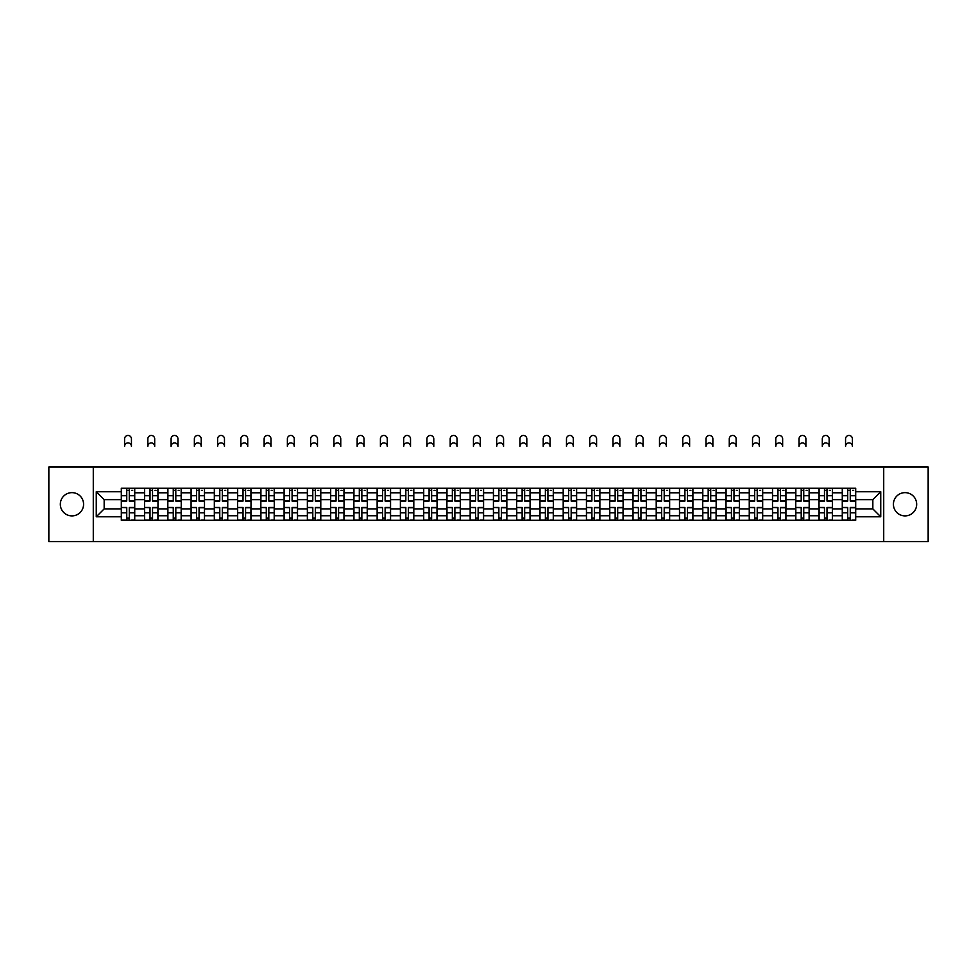 <?xml version="1.0" encoding="UTF-8"?>
<svg xmlns="http://www.w3.org/2000/svg" width="977" height="977" viewBox="0 0 977 977"><rect width="100%" height="100%" fill="white"/><g stroke="black" fill="none" stroke-linecap="round" stroke-linejoin="round"><path stroke-width="1.47" d="M905.044 492.64A11.626 11.626 0 0 0 893.418 504.266A11.626 11.626 0 0 0 905.044 515.893A11.626 11.626 0 0 0 916.67 504.266A11.626 11.626 0 0 0 905.044 492.64M71.956 492.64A11.626 11.626 0 0 0 60.33 504.266A11.626 11.626 0 0 0 71.956 515.893A11.626 11.626 0 0 0 83.582 504.266A11.626 11.626 0 0 0 71.956 492.64M883.721 541.539L928.15 541.539L928.15 466.994L48.85 466.994L48.85 541.539L883.721 541.539L883.721 466.994M144.559 520.289L144.559 492.787L134.728 492.787L134.728 520.289M134.728 492.787L134.728 488.244M144.559 492.787L144.559 488.244M157.981 488.244L157.981 520.289M167.824 520.289L167.824 488.244M181.233 488.244L181.233 520.289M191.077 520.289L191.077 488.244M204.498 488.244L204.498 520.289M214.329 520.289L214.329 488.244M227.751 488.244L227.751 520.289M237.594 520.289L237.594 488.244M251.004 488.244L251.004 520.289M260.847 520.289L260.847 488.244M274.268 488.244L274.268 520.289M284.099 520.289L284.099 488.244M297.521 488.244L297.521 520.289M307.364 520.289L307.364 488.244M320.786 488.244L320.786 520.289M330.617 520.289L330.617 488.244M344.038 488.244L344.038 520.289M353.882 520.289L353.882 488.244M367.291 488.244L367.291 520.289M377.134 520.289L377.134 488.244M390.556 488.244L390.556 520.289M400.387 520.289L400.387 488.244M413.808 488.244L413.808 520.289M423.652 520.289L423.652 488.244M437.061 488.244L437.061 520.289M446.904 520.289L446.904 488.244M460.326 488.244L460.326 520.289M470.157 520.289L470.157 488.244M483.578 488.244L483.578 520.289M493.422 520.289L493.422 488.244M506.843 488.244L506.843 520.289M516.674 520.289L516.674 488.244M530.096 488.244L530.096 520.289M539.939 520.289L539.939 488.244M553.348 488.244L553.348 520.289M563.192 520.289L563.192 488.244M576.613 488.244L576.613 520.289M586.444 520.289L586.444 488.244M599.866 488.244L599.866 520.289M609.709 520.289L609.709 488.244M623.118 488.244L623.118 520.289M632.962 520.289L632.962 488.244M646.383 488.244L646.383 520.289M656.214 520.289L656.214 488.244M669.636 488.244L669.636 520.289M679.479 520.289L679.479 488.244M692.901 488.244L692.901 520.289M702.732 520.289L702.732 488.244M716.153 488.244L716.153 520.289M725.996 520.289L725.996 488.244M739.406 488.244L739.406 520.289M749.249 520.289L749.249 488.244M762.671 488.244L762.671 520.289M772.502 520.289L772.502 488.244M785.923 488.244L785.923 520.289M795.766 520.289L795.766 488.244M809.176 488.244L809.176 520.289M819.019 520.289L819.019 488.244M832.441 488.244L832.441 520.289M842.272 520.289L842.272 488.244M842.272 508.883L832.441 508.883M819.019 508.883L809.176 508.883M795.766 508.883L785.923 508.883M772.502 508.883L762.671 508.883M749.249 508.883L739.406 508.883M725.996 508.883L716.153 508.883M702.732 508.883L692.901 508.883M679.479 508.883L669.636 508.883M656.214 508.883L646.383 508.883M632.962 508.883L623.118 508.883M609.709 508.883L599.866 508.883M586.444 508.883L576.613 508.883M563.192 508.883L553.348 508.883M539.939 508.883L530.096 508.883M516.674 508.883L506.843 508.883M493.422 508.883L483.578 508.883M470.157 508.883L460.326 508.883M446.904 508.883L437.061 508.883M423.652 508.883L413.808 508.883M400.387 508.883L390.556 508.883M377.134 508.883L367.291 508.883M353.882 508.883L344.038 508.883M330.617 508.883L320.786 508.883M307.364 508.883L297.521 508.883M284.099 508.883L274.268 508.883M260.847 508.883L251.004 508.883M237.594 508.883L227.751 508.883M214.329 508.883L204.498 508.883M191.077 508.883L181.233 508.883M167.824 508.883L157.981 508.883M144.559 508.883L134.728 508.883M842.272 499.65L832.441 499.65M819.019 499.65L809.176 499.65M795.766 499.65L785.923 499.65M772.502 499.65L762.671 499.65M749.249 499.65L739.406 499.65M725.996 499.65L716.153 499.65M702.732 499.65L692.901 499.65M679.479 499.65L669.636 499.65M656.214 499.65L646.383 499.65M632.962 499.65L623.118 499.65M609.709 499.65L599.866 499.65M586.444 499.65L576.613 499.65M563.192 499.65L553.348 499.65M539.939 499.65L530.096 499.65M516.674 499.65L506.843 499.65M493.422 499.65L483.578 499.65M470.157 499.65L460.326 499.65M446.904 499.65L437.061 499.65M423.652 499.65L413.808 499.65M400.387 499.65L390.556 499.65M377.134 499.65L367.291 499.65M353.882 499.65L344.038 499.65M330.617 499.65L320.786 499.65M307.364 499.65L297.521 499.65M284.099 499.65L274.268 499.65M260.847 499.65L251.004 499.65M237.594 499.65L227.751 499.65M214.329 499.65L204.498 499.65M191.077 499.65L181.233 499.65M167.824 499.65L157.981 499.65M144.559 499.65L134.728 499.65M104.16 508.883L121.307 508.883L121.307 499.65L104.16 499.65L104.16 508.883L96.259 516.784L96.259 491.749L121.307 491.749L121.307 499.65M855.693 499.65L855.693 508.883L872.84 508.883L872.84 499.65L855.693 499.65L855.693 488.244L121.307 488.244L121.307 491.749M855.693 491.749L880.741 491.749L880.741 516.784L855.693 516.784L855.693 508.883M121.307 508.883L121.307 520.289L855.693 520.289L855.693 516.784M121.307 516.784L96.259 516.784M93.279 541.539L93.279 466.994M129.282 518.054L126.741 518.054M126.741 490.478L129.282 490.478M152.534 518.054L150.006 518.054M150.006 490.478L152.534 490.478M175.799 518.054L173.259 518.054M173.259 490.478L175.799 490.478M199.052 518.054L196.524 518.054M196.524 490.478L199.052 490.478M222.304 518.054L219.776 518.054M219.776 490.478L222.304 490.478M245.569 518.054L243.029 518.054M243.029 490.478L245.569 490.478M268.822 518.054L266.294 518.054M266.294 490.478L268.822 490.478M292.086 518.054L289.546 518.054M289.546 490.478L292.086 490.478M315.339 518.054L312.799 518.054M312.799 490.478L315.339 490.478M338.592 518.054L336.064 518.054M336.064 490.478L338.592 490.478M361.856 518.054L359.316 518.054M359.316 490.478L361.856 490.478M385.109 518.054L382.581 518.054M382.581 490.478L385.109 490.478M408.362 518.054L405.834 518.054M405.834 490.478L408.362 490.478M431.626 518.054L429.086 518.054M429.086 490.478L431.626 490.478M454.879 518.054L452.351 518.054M452.351 490.478L454.879 490.478M478.144 518.054L475.604 518.054M475.604 490.478L478.144 490.478M501.396 518.054L498.856 518.054M498.856 490.478L501.396 490.478M524.649 518.054L522.121 518.054M522.121 490.478L524.649 490.478M547.914 518.054L545.374 518.054M545.374 490.478L547.914 490.478M571.166 518.054L568.638 518.054M568.638 490.478L571.166 490.478M594.419 518.054L591.891 518.054M591.891 490.478L594.419 490.478M617.684 518.054L615.144 518.054M615.144 490.478L617.684 490.478M640.936 518.054L638.408 518.054M638.408 490.478L640.936 490.478M664.201 518.054L661.661 518.054M661.661 490.478L664.201 490.478M687.454 518.054L684.914 518.054M684.914 490.478L687.454 490.478M710.706 518.054L708.178 518.054M708.178 490.478L710.706 490.478M733.971 518.054L731.431 518.054M731.431 490.478L733.971 490.478M757.224 518.054L754.696 518.054M754.696 490.478L757.224 490.478M780.476 518.054L777.948 518.054M777.948 490.478L780.476 490.478M803.741 518.054L801.201 518.054M801.201 490.478L803.741 490.478M826.994 518.054L824.466 518.054M824.466 490.478L826.994 490.478M850.259 518.054L847.718 518.054M847.718 490.478L850.259 490.478M96.259 491.749L104.16 499.65M872.84 508.883L880.741 516.784M872.84 499.65L880.741 491.749M131.443 446.342A3.432 3.432 0 0 0 128.011 442.923A3.432 3.432 0 0 0 124.58 446.342L124.58 438.893A3.432 3.432 0 0 1 128.011 435.461A3.432 3.432 0 0 1 131.443 438.893L131.443 446.342M129.282 500.749L134.643 501.054L129.282 501.054L129.282 488.39L134.643 488.39L131.663 488.39M134.643 500.749L134.643 488.39M126.741 490.332L129.282 490.332M131.663 490.332L132.713 490.332M124.36 488.39L121.38 488.39L121.38 501.054L126.741 501.054L126.741 488.39L131.443 488.244M121.38 488.39L124.58 488.244M126.741 507.784L121.38 507.466L126.741 507.466L126.741 520.143L121.38 520.143L124.36 520.143M121.38 507.784L121.38 520.143M129.282 518.201L126.741 518.201M131.663 520.143L134.643 520.143L134.643 507.466L129.282 507.466L129.282 520.143L124.58 520.143M134.643 520.143L131.443 520.143M154.696 446.342A3.432 3.432 0 0 0 151.276 442.923A3.432 3.432 0 0 0 147.845 446.342L147.845 438.893A3.432 3.432 0 0 1 151.276 435.461A3.432 3.432 0 0 1 154.696 438.893L154.696 446.342M152.534 500.749L157.908 501.054L152.534 501.054L152.534 488.39L157.908 488.39L154.928 488.39M157.908 500.749L157.908 488.39M150.006 490.332L152.534 490.332M154.928 490.332L155.966 490.332M147.612 488.39L144.633 488.39L144.633 501.054L150.006 501.054L150.006 488.39L154.696 488.244M144.633 488.39L147.845 488.244M177.961 446.342A3.432 3.432 0 0 0 174.529 442.923A3.432 3.432 0 0 0 171.097 446.342L171.097 438.893A3.432 3.432 0 0 1 174.529 435.461A3.432 3.432 0 0 1 177.961 438.893L177.961 446.342M175.799 500.749L181.16 501.054L175.799 501.054L175.799 488.39L181.16 488.39L178.18 488.39M181.16 500.749L181.16 488.39M173.259 490.332L175.799 490.332M178.18 490.332L179.218 490.332M170.877 488.39L167.897 488.39L167.897 501.054L173.259 501.054L173.259 488.39L177.961 488.244M167.897 488.39L171.097 488.244M150.006 507.784L144.633 507.466L150.006 507.466L150.006 520.143L144.633 520.143L147.612 520.143M144.633 507.784L144.633 520.143M152.534 518.201L150.006 518.201M154.928 520.143L157.908 520.143L157.908 507.466L152.534 507.466L152.534 520.143L147.845 520.143M157.908 520.143L154.696 520.143M173.259 507.784L167.897 507.466L173.259 507.466L173.259 520.143L167.897 520.143L170.877 520.143M167.897 507.784L167.897 520.143M175.799 518.201L173.259 518.201M178.18 520.143L181.16 520.143L181.16 507.466L175.799 507.466L175.799 520.143L171.097 520.143M181.16 520.143L177.961 520.143M201.213 446.342A3.432 3.432 0 0 0 197.781 442.923A3.432 3.432 0 0 0 194.362 446.342L194.362 438.893A3.432 3.432 0 0 1 197.781 435.461A3.432 3.432 0 0 1 201.213 438.893L201.213 446.342M199.052 500.749L204.425 501.054L199.052 501.054L199.052 488.39L204.425 488.39L201.433 488.39M204.425 500.749L204.425 488.39M196.524 490.332L199.052 490.332M201.433 490.332L202.483 490.332M194.13 488.39L191.15 488.39L191.15 501.054L196.524 501.054L196.524 488.39L201.213 488.244M191.15 488.39L194.362 488.244M224.466 446.342A3.432 3.432 0 0 0 221.046 442.923A3.432 3.432 0 0 0 217.615 446.342L217.615 438.893A3.432 3.432 0 0 1 221.046 435.461A3.432 3.432 0 0 1 224.466 438.893L224.466 446.342M222.304 500.749L227.678 501.054L222.304 501.054L222.304 488.39L227.678 488.39L224.698 488.39M227.678 500.749L227.678 488.39M219.776 490.332L222.304 490.332M224.698 490.332L225.736 490.332M217.395 488.39L214.403 488.39L214.403 501.054L219.776 501.054L219.776 488.39L224.466 488.244M214.403 488.39L217.615 488.244M247.731 446.342A3.432 3.432 0 0 0 244.299 442.923A3.432 3.432 0 0 0 240.867 446.342L240.867 438.893A3.432 3.432 0 0 1 244.299 435.461A3.432 3.432 0 0 1 247.731 438.893L247.731 446.342M245.569 500.749L250.93 501.054L245.569 501.054L245.569 488.39L250.93 488.39L247.95 488.39M250.93 500.749L250.93 488.39M243.029 490.332L245.569 490.332M247.95 490.332L249.001 490.332M240.647 488.39L237.667 488.39L237.667 501.054L243.029 501.054L243.029 488.39L247.731 488.244M237.667 488.39L240.867 488.244M196.524 507.784L191.15 507.466L196.524 507.466L196.524 520.143L191.15 520.143L194.13 520.143M191.15 507.784L191.15 520.143M199.052 518.201L196.524 518.201M201.433 520.143L204.425 520.143L204.425 507.466L199.052 507.466L199.052 520.143L194.362 520.143M204.425 520.143L201.213 520.143M219.776 507.784L214.403 507.466L219.776 507.466L219.776 520.143L214.403 520.143L217.395 520.143M214.403 507.784L214.403 520.143M222.304 518.201L219.776 518.201M224.698 520.143L227.678 520.143L227.678 507.466L222.304 507.466L222.304 520.143L217.615 520.143M227.678 520.143L224.466 520.143M243.029 507.784L237.667 507.466L243.029 507.466L243.029 520.143L237.667 520.143L240.647 520.143M237.667 507.784L237.667 520.143M245.569 518.201L243.029 518.201M247.95 520.143L250.93 520.143L250.93 507.466L245.569 507.466L245.569 520.143L240.867 520.143M250.93 520.143L247.731 520.143M270.983 446.342A3.432 3.432 0 0 0 267.551 442.923A3.432 3.432 0 0 0 264.132 446.342L264.132 438.893A3.432 3.432 0 0 1 267.551 435.461A3.432 3.432 0 0 1 270.983 438.893L270.983 446.342M268.822 500.749L274.195 501.054L268.822 501.054L268.822 488.39L274.195 488.39L271.215 488.39M274.195 500.749L274.195 488.39M266.294 490.332L268.822 490.332M271.215 490.332L272.253 490.332M263.9 488.39L260.92 488.39L260.92 501.054L266.294 501.054L266.294 488.39L270.983 488.244M260.92 488.39L264.132 488.244M266.294 507.784L260.92 507.466L266.294 507.466L266.294 520.143L260.92 520.143L263.9 520.143M260.92 507.784L260.92 520.143M268.822 518.201L266.294 518.201M271.215 520.143L274.195 520.143L274.195 507.466L268.822 507.466L268.822 520.143L264.132 520.143M274.195 520.143L270.983 520.143M294.248 446.342A3.432 3.432 0 0 0 290.816 442.923A3.432 3.432 0 0 0 287.385 446.342L287.385 438.893A3.432 3.432 0 0 1 290.816 435.461A3.432 3.432 0 0 1 294.248 438.893L294.248 446.342M292.086 500.749L297.448 501.054L292.086 501.054L292.086 488.39L297.448 488.39L294.468 488.39M297.448 500.749L297.448 488.39M289.546 490.332L292.086 490.332M294.468 490.332L295.506 490.332M287.165 488.39L284.185 488.39L284.185 501.054L289.546 501.054L289.546 488.39L294.248 488.244M284.185 488.39L287.385 488.244M289.546 507.784L284.185 507.466L289.546 507.466L289.546 520.143L284.185 520.143L287.165 520.143M284.185 507.784L284.185 520.143M292.086 518.201L289.546 518.201M294.468 520.143L297.448 520.143L297.448 507.466L292.086 507.466L292.086 520.143L287.385 520.143M297.448 520.143L294.248 520.143M317.501 446.342A3.432 3.432 0 0 0 314.069 442.923A3.432 3.432 0 0 0 310.637 446.342L310.637 438.893A3.432 3.432 0 0 1 314.069 435.461A3.432 3.432 0 0 1 317.501 438.893L317.501 446.342M315.339 500.749L320.7 501.054L315.339 501.054L315.339 488.39L320.7 488.39L317.72 488.39M320.7 500.749L320.7 488.39M312.799 490.332L315.339 490.332M317.72 490.332L318.771 490.332M310.417 488.39L307.437 488.39L307.437 501.054L312.799 501.054L312.799 488.39L317.501 488.244M307.437 488.39L310.637 488.244M312.799 507.784L307.437 507.466L312.799 507.466L312.799 520.143L307.437 520.143L310.417 520.143M307.437 507.784L307.437 520.143M315.339 518.201L312.799 518.201M317.72 520.143L320.7 520.143L320.7 507.466L315.339 507.466L315.339 520.143L310.637 520.143M320.7 520.143L317.501 520.143M340.753 446.342A3.432 3.432 0 0 0 337.334 442.923A3.432 3.432 0 0 0 333.902 446.342L333.902 438.893A3.432 3.432 0 0 1 337.334 435.461A3.432 3.432 0 0 1 340.753 438.893L340.753 446.342M338.592 500.749L343.965 501.054L338.592 501.054L338.592 488.39L343.965 488.39L340.985 488.39M343.965 500.749L343.965 488.39M336.064 490.332L338.592 490.332M340.985 490.332L342.023 490.332M333.67 488.39L330.69 488.39L330.69 501.054L336.064 501.054L336.064 488.39L340.753 488.244M330.69 488.39L333.902 488.244M336.064 507.784L330.69 507.466L336.064 507.466L336.064 520.143L330.69 520.143L333.67 520.143M330.69 507.784L330.69 520.143M338.592 518.201L336.064 518.201M340.985 520.143L343.965 520.143L343.965 507.466L338.592 507.466L338.592 520.143L333.902 520.143M343.965 520.143L340.753 520.143M364.018 446.342A3.432 3.432 0 0 0 360.586 442.923A3.432 3.432 0 0 0 357.155 446.342L357.155 438.893A3.432 3.432 0 0 1 360.586 435.461A3.432 3.432 0 0 1 364.018 438.893L364.018 446.342M361.856 500.749L367.218 501.054L361.856 501.054L361.856 488.39L367.218 488.39L364.238 488.39M367.218 500.749L367.218 488.39M359.316 490.332L361.856 490.332M364.238 490.332L365.276 490.332M356.935 488.39L353.955 488.39L353.955 501.054L359.316 501.054L359.316 488.39L364.018 488.244M353.955 488.39L357.155 488.244M359.316 507.784L353.955 507.466L359.316 507.466L359.316 520.143L353.955 520.143L356.935 520.143M353.955 507.784L353.955 520.143M361.856 518.201L359.316 518.201M364.238 520.143L367.218 520.143L367.218 507.466L361.856 507.466L361.856 520.143L357.155 520.143M367.218 520.143L364.018 520.143M387.271 446.342A3.432 3.432 0 0 0 383.839 442.923A3.432 3.432 0 0 0 380.419 446.342L380.419 438.893A3.432 3.432 0 0 1 383.839 435.461A3.432 3.432 0 0 1 387.271 438.893L387.271 446.342M385.109 500.749L390.482 501.054L385.109 501.054L385.109 488.39L390.482 488.39L387.49 488.39M390.482 500.749L390.482 488.39M382.581 490.332L385.109 490.332M387.49 490.332L388.541 490.332M380.187 488.39L377.207 488.39L377.207 501.054L382.581 501.054L382.581 488.39L387.271 488.244M377.207 488.39L380.419 488.244M382.581 507.784L377.207 507.466L382.581 507.466L382.581 520.143L377.207 520.143L380.187 520.143M377.207 507.784L377.207 520.143M385.109 518.201L382.581 518.201M387.49 520.143L390.482 520.143L390.482 507.466L385.109 507.466L385.109 520.143L380.419 520.143M390.482 520.143L387.271 520.143M410.523 446.342A3.432 3.432 0 0 0 407.104 442.923A3.432 3.432 0 0 0 403.672 446.342L403.672 438.893A3.432 3.432 0 0 1 407.104 435.461A3.432 3.432 0 0 1 410.523 438.893L410.523 446.342M408.362 500.749L413.735 501.054L408.362 501.054L408.362 488.39L413.735 488.39L410.755 488.39M413.735 500.749L413.735 488.39M405.834 490.332L408.362 490.332M410.755 490.332L411.793 490.332M403.452 488.39L400.46 488.39L400.46 501.054L405.834 501.054L405.834 488.39L410.523 488.244M400.46 488.39L403.672 488.244M405.834 507.784L400.46 507.466L405.834 507.466L405.834 520.143L400.46 520.143L403.452 520.143M400.46 507.784L400.46 520.143M408.362 518.201L405.834 518.201M410.755 520.143L413.735 520.143L413.735 507.466L408.362 507.466L408.362 520.143L403.672 520.143M413.735 520.143L410.523 520.143M433.788 446.342A3.432 3.432 0 0 0 430.356 442.923A3.432 3.432 0 0 0 426.925 446.342L426.925 438.893A3.432 3.432 0 0 1 430.356 435.461A3.432 3.432 0 0 1 433.788 438.893L433.788 446.342M431.626 500.749L436.988 501.054L431.626 501.054L431.626 488.39L436.988 488.39L434.008 488.39M436.988 500.749L436.988 488.39M429.086 490.332L431.626 490.332M434.008 490.332L435.058 490.332M426.705 488.39L423.725 488.39L423.725 501.054L429.086 501.054L429.086 488.39L433.788 488.244M423.725 488.39L426.925 488.244M429.086 507.784L423.725 507.466L429.086 507.466L429.086 520.143L423.725 520.143L426.705 520.143M423.725 507.784L423.725 520.143M431.626 518.201L429.086 518.201M434.008 520.143L436.988 520.143L436.988 507.466L431.626 507.466L431.626 520.143L426.925 520.143M436.988 520.143L433.788 520.143M457.041 446.342A3.432 3.432 0 0 0 453.609 442.923A3.432 3.432 0 0 0 450.189 446.342L450.189 438.893A3.432 3.432 0 0 1 453.609 435.461A3.432 3.432 0 0 1 457.041 438.893L457.041 446.342M454.879 500.749L460.252 501.054L454.879 501.054L454.879 488.39L460.252 488.39L457.273 488.39M460.252 500.749L460.252 488.39M452.351 490.332L454.879 490.332M457.273 490.332L458.311 490.332M449.957 488.39L446.977 488.39L446.977 501.054L452.351 501.054L452.351 488.39L457.041 488.244M446.977 488.39L450.189 488.244M452.351 507.784L446.977 507.466L452.351 507.466L452.351 520.143L446.977 520.143L449.957 520.143M446.977 507.784L446.977 520.143M454.879 518.201L452.351 518.201M457.273 520.143L460.252 520.143L460.252 507.466L454.879 507.466L454.879 520.143L450.189 520.143M460.252 520.143L457.041 520.143M480.305 446.342A3.432 3.432 0 0 0 476.874 442.923A3.432 3.432 0 0 0 473.442 446.342L473.442 438.893A3.432 3.432 0 0 1 476.874 435.461A3.432 3.432 0 0 1 480.305 438.893L480.305 446.342M478.144 500.749L483.505 501.054L478.144 501.054L478.144 488.39L483.505 488.39L480.525 488.39M483.505 500.749L483.505 488.39M475.604 490.332L478.144 490.332M480.525 490.332L481.563 490.332M473.222 488.39L470.242 488.39L470.242 501.054L475.604 501.054L475.604 488.39L480.305 488.244M470.242 488.39L473.442 488.244M475.604 507.784L470.242 507.466L475.604 507.466L475.604 520.143L470.242 520.143L473.222 520.143M470.242 507.784L470.242 520.143M478.144 518.201L475.604 518.201M480.525 520.143L483.505 520.143L483.505 507.466L478.144 507.466L478.144 520.143L473.442 520.143M483.505 520.143L480.305 520.143M503.558 446.342A3.432 3.432 0 0 0 500.126 442.923A3.432 3.432 0 0 0 496.695 446.342L496.695 438.893A3.432 3.432 0 0 1 500.126 435.461A3.432 3.432 0 0 1 503.558 438.893L503.558 446.342M501.396 500.749L506.758 501.054L501.396 501.054L501.396 488.39L506.758 488.39L503.778 488.39M506.758 500.749L506.758 488.39M498.856 490.332L501.396 490.332M503.778 490.332L504.828 490.332M496.475 488.39L493.495 488.39L493.495 501.054L498.856 501.054L498.856 488.39L503.558 488.244M493.495 488.39L496.695 488.244M498.856 507.784L493.495 507.466L498.856 507.466L498.856 520.143L493.495 520.143L496.475 520.143M493.495 507.784L493.495 520.143M501.396 518.201L498.856 518.201M503.778 520.143L506.758 520.143L506.758 507.466L501.396 507.466L501.396 520.143L496.695 520.143M506.758 520.143L503.558 520.143M526.811 446.342A3.432 3.432 0 0 0 523.391 442.923A3.432 3.432 0 0 0 519.959 446.342L519.959 438.893A3.432 3.432 0 0 1 523.391 435.461A3.432 3.432 0 0 1 526.811 438.893L526.811 446.342M524.649 500.749L530.022 501.054L524.649 501.054L524.649 488.39L530.022 488.39L527.043 488.39M530.022 500.749L530.022 488.39M522.121 490.332L524.649 490.332M527.043 490.332L528.081 490.332M519.727 488.39L516.748 488.39L516.748 501.054L522.121 501.054L522.121 488.39L526.811 488.244M516.748 488.39L519.959 488.244M522.121 507.784L516.748 507.466L522.121 507.466L522.121 520.143L516.748 520.143L519.727 520.143M516.748 507.784L516.748 520.143M524.649 518.201L522.121 518.201M527.043 520.143L530.022 520.143L530.022 507.466L524.649 507.466L524.649 520.143L519.959 520.143M530.022 520.143L526.811 520.143M550.075 446.342A3.432 3.432 0 0 0 546.644 442.923A3.432 3.432 0 0 0 543.212 446.342L543.212 438.893A3.432 3.432 0 0 1 546.644 435.461A3.432 3.432 0 0 1 550.075 438.893L550.075 446.342M547.914 500.749L553.275 501.054L547.914 501.054L547.914 488.39L553.275 488.39L550.295 488.39M553.275 500.749L553.275 488.39M545.374 490.332L547.914 490.332M550.295 490.332L551.333 490.332M542.992 488.39L540.012 488.39L540.012 501.054L545.374 501.054L545.374 488.39L550.075 488.244M540.012 488.39L543.212 488.244M545.374 507.784L540.012 507.466L545.374 507.466L545.374 520.143L540.012 520.143L542.992 520.143M540.012 507.784L540.012 520.143M547.914 518.201L545.374 518.201M550.295 520.143L553.275 520.143L553.275 507.466L547.914 507.466L547.914 520.143L543.212 520.143M553.275 520.143L550.075 520.143M573.328 446.342A3.432 3.432 0 0 0 569.896 442.923A3.432 3.432 0 0 0 566.477 446.342L566.477 438.893A3.432 3.432 0 0 1 569.896 435.461A3.432 3.432 0 0 1 573.328 438.893L573.328 446.342M571.166 500.749L576.54 501.054L571.166 501.054L571.166 488.39L576.54 488.39L573.548 488.39M576.54 500.749L576.54 488.39M568.638 490.332L571.166 490.332M573.548 490.332L574.598 490.332M566.245 488.39L563.265 488.39L563.265 501.054L568.638 501.054L568.638 488.39L573.328 488.244M563.265 488.39L566.477 488.244M568.638 507.784L563.265 507.466L568.638 507.466L568.638 520.143L563.265 520.143L566.245 520.143M563.265 507.784L563.265 520.143M571.166 518.201L568.638 518.201M573.548 520.143L576.54 520.143L576.54 507.466L571.166 507.466L571.166 520.143L566.477 520.143M576.54 520.143L573.328 520.143M596.581 446.342A3.432 3.432 0 0 0 593.161 442.923A3.432 3.432 0 0 0 589.729 446.342L589.729 438.893A3.432 3.432 0 0 1 593.161 435.461A3.432 3.432 0 0 1 596.581 438.893L596.581 446.342M594.419 500.749L599.793 501.054L594.419 501.054L594.419 488.39L599.793 488.39L596.813 488.39M599.793 500.749L599.793 488.39M591.891 490.332L594.419 490.332M596.813 490.332L597.851 490.332M589.51 488.39L586.518 488.39L586.518 501.054L591.891 501.054L591.891 488.39L596.581 488.244M586.518 488.39L589.729 488.244M591.891 507.784L586.518 507.466L591.891 507.466L591.891 520.143L586.518 520.143L589.51 520.143M586.518 507.784L586.518 520.143M594.419 518.201L591.891 518.201M596.813 520.143L599.793 520.143L599.793 507.466L594.419 507.466L594.419 520.143L589.729 520.143M599.793 520.143L596.581 520.143M619.845 446.342A3.432 3.432 0 0 0 616.414 442.923A3.432 3.432 0 0 0 612.982 446.342L612.982 438.893A3.432 3.432 0 0 1 616.414 435.461A3.432 3.432 0 0 1 619.845 438.893L619.845 446.342M617.684 500.749L623.045 501.054L617.684 501.054L617.684 488.39L623.045 488.39L620.065 488.39M623.045 500.749L623.045 488.39M615.144 490.332L617.684 490.332M620.065 490.332L621.116 490.332M612.762 488.39L609.782 488.39L609.782 501.054L615.144 501.054L615.144 488.39L619.845 488.244M609.782 488.39L612.982 488.244M615.144 507.784L609.782 507.466L615.144 507.466L615.144 520.143L609.782 520.143L612.762 520.143M609.782 507.784L609.782 520.143M617.684 518.201L615.144 518.201M620.065 520.143L623.045 520.143L623.045 507.466L617.684 507.466L617.684 520.143L612.982 520.143M623.045 520.143L619.845 520.143M643.098 446.342A3.432 3.432 0 0 0 639.666 442.923A3.432 3.432 0 0 0 636.247 446.342L636.247 438.893A3.432 3.432 0 0 1 639.666 435.461A3.432 3.432 0 0 1 643.098 438.893L643.098 446.342M640.936 500.749L646.31 501.054L640.936 501.054L640.936 488.39L646.31 488.39L643.33 488.39M646.31 500.749L646.31 488.39M638.408 490.332L640.936 490.332M643.33 490.332L644.368 490.332M636.015 488.39L633.035 488.39L633.035 501.054L638.408 501.054L638.408 488.39L643.098 488.244M633.035 488.39L636.247 488.244M638.408 507.784L633.035 507.466L638.408 507.466L638.408 520.143L633.035 520.143L636.015 520.143M633.035 507.784L633.035 520.143M640.936 518.201L638.408 518.201M643.33 520.143L646.31 520.143L646.31 507.466L640.936 507.466L640.936 520.143L636.247 520.143M646.31 520.143L643.098 520.143M666.363 446.342A3.432 3.432 0 0 0 662.931 442.923A3.432 3.432 0 0 0 659.499 446.342L659.499 438.893A3.432 3.432 0 0 1 662.931 435.461A3.432 3.432 0 0 1 666.363 438.893L666.363 446.342M664.201 500.749L669.563 501.054L664.201 501.054L664.201 488.39L669.563 488.39L666.583 488.39M669.563 500.749L669.563 488.39M661.661 490.332L664.201 490.332M666.583 490.332L667.621 490.332M659.28 488.39L656.3 488.39L656.3 501.054L661.661 501.054L661.661 488.39L666.363 488.244M656.3 488.39L659.499 488.244M661.661 507.784L656.3 507.466L661.661 507.466L661.661 520.143L656.3 520.143L659.28 520.143M656.3 507.784L656.3 520.143M664.201 518.201L661.661 518.201M666.583 520.143L669.563 520.143L669.563 507.466L664.201 507.466L664.201 520.143L659.499 520.143M669.563 520.143L666.363 520.143M689.615 446.342A3.432 3.432 0 0 0 686.184 442.923A3.432 3.432 0 0 0 682.752 446.342L682.752 438.893A3.432 3.432 0 0 1 686.184 435.461A3.432 3.432 0 0 1 689.615 438.893L689.615 446.342M687.454 500.749L692.815 501.054L687.454 501.054L687.454 488.39L692.815 488.39L689.835 488.39M692.815 500.749L692.815 488.39M684.914 490.332L687.454 490.332M689.835 490.332L690.886 490.332M682.532 488.39L679.552 488.39L679.552 501.054L684.914 501.054L684.914 488.39L689.615 488.244M679.552 488.39L682.752 488.244M684.914 507.784L679.552 507.466L684.914 507.466L684.914 520.143L679.552 520.143L682.532 520.143M679.552 507.784L679.552 520.143M687.454 518.201L684.914 518.201M689.835 520.143L692.815 520.143L692.815 507.466L687.454 507.466L687.454 520.143L682.752 520.143M692.815 520.143L689.615 520.143M712.868 446.342A3.432 3.432 0 0 0 709.449 442.923A3.432 3.432 0 0 0 706.017 446.342L706.017 438.893A3.432 3.432 0 0 1 709.449 435.461A3.432 3.432 0 0 1 712.868 438.893L712.868 446.342M710.706 500.749L716.08 501.054L710.706 501.054L710.706 488.39L716.08 488.39L713.1 488.39M716.08 500.749L716.08 488.39M708.178 490.332L710.706 490.332M713.1 490.332L714.138 490.332M705.785 488.39L702.805 488.39L702.805 501.054L708.178 501.054L708.178 488.39L712.868 488.244M702.805 488.39L706.017 488.244M708.178 507.784L702.805 507.466L708.178 507.466L708.178 520.143L702.805 520.143L705.785 520.143M702.805 507.784L702.805 520.143M710.706 518.201L708.178 518.201M713.1 520.143L716.08 520.143L716.08 507.466L710.706 507.466L710.706 520.143L706.017 520.143M716.08 520.143L712.868 520.143M736.133 446.342A3.432 3.432 0 0 0 732.701 442.923A3.432 3.432 0 0 0 729.269 446.342L729.269 438.893A3.432 3.432 0 0 1 732.701 435.461A3.432 3.432 0 0 1 736.133 438.893L736.133 446.342M733.971 500.749L739.333 501.054L733.971 501.054L733.971 488.39L739.333 488.39L736.353 488.39M739.333 500.749L739.333 488.39M731.431 490.332L733.971 490.332M736.353 490.332L737.391 490.332M729.05 488.39L726.07 488.39L726.07 501.054L731.431 501.054L731.431 488.39L736.133 488.244M726.07 488.39L729.269 488.244M731.431 507.784L726.07 507.466L731.431 507.466L731.431 520.143L726.07 520.143L729.05 520.143M726.07 507.784L726.07 520.143M733.971 518.201L731.431 518.201M736.353 520.143L739.333 520.143L739.333 507.466L733.971 507.466L733.971 520.143L729.269 520.143M739.333 520.143L736.133 520.143M759.385 446.342A3.432 3.432 0 0 0 755.954 442.923A3.432 3.432 0 0 0 752.534 446.342L752.534 438.893A3.432 3.432 0 0 1 755.954 435.461A3.432 3.432 0 0 1 759.385 438.893L759.385 446.342M757.224 500.749L762.597 501.054L757.224 501.054L757.224 488.39L762.597 488.39L759.605 488.39M762.597 500.749L762.597 488.39M754.696 490.332L757.224 490.332M759.605 490.332L760.656 490.332M752.302 488.39L749.322 488.39L749.322 501.054L754.696 501.054L754.696 488.39L759.385 488.244M749.322 488.39L752.534 488.244M754.696 507.784L749.322 507.466L754.696 507.466L754.696 520.143L749.322 520.143L752.302 520.143M749.322 507.784L749.322 520.143M757.224 518.201L754.696 518.201M759.605 520.143L762.597 520.143L762.597 507.466L757.224 507.466L757.224 520.143L752.534 520.143M762.597 520.143L759.385 520.143M782.638 446.342A3.432 3.432 0 0 0 779.219 442.923A3.432 3.432 0 0 0 775.787 446.342L775.787 438.893A3.432 3.432 0 0 1 779.219 435.461A3.432 3.432 0 0 1 782.638 438.893L782.638 446.342M780.476 500.749L785.85 501.054L780.476 501.054L780.476 488.39L785.85 488.39L782.87 488.39M785.85 500.749L785.85 488.39M777.948 490.332L780.476 490.332M782.87 490.332L783.908 490.332M775.567 488.39L772.575 488.39L772.575 501.054L777.948 501.054L777.948 488.39L782.638 488.244M772.575 488.39L775.787 488.244M777.948 507.784L772.575 507.466L777.948 507.466L777.948 520.143L772.575 520.143L775.567 520.143M772.575 507.784L772.575 520.143M780.476 518.201L777.948 518.201M782.87 520.143L785.85 520.143L785.85 507.466L780.476 507.466L780.476 520.143L775.787 520.143M785.85 520.143L782.638 520.143M805.903 446.342A3.432 3.432 0 0 0 802.471 442.923A3.432 3.432 0 0 0 799.039 446.342L799.039 438.893A3.432 3.432 0 0 1 802.471 435.461A3.432 3.432 0 0 1 805.903 438.893L805.903 446.342M803.741 500.749L809.103 501.054L803.741 501.054L803.741 488.39L809.103 488.39L806.123 488.39M809.103 500.749L809.103 488.39M801.201 490.332L803.741 490.332M806.123 490.332L807.173 490.332M798.82 488.39L795.84 488.39L795.84 501.054L801.201 501.054L801.201 488.39L805.903 488.244M795.84 488.39L799.039 488.244M801.201 507.784L795.84 507.466L801.201 507.466L801.201 520.143L795.84 520.143L798.82 520.143M795.84 507.784L795.84 520.143M803.741 518.201L801.201 518.201M806.123 520.143L809.103 520.143L809.103 507.466L803.741 507.466L803.741 520.143L799.039 520.143M809.103 520.143L805.903 520.143M829.155 446.342A3.432 3.432 0 0 0 825.724 442.923A3.432 3.432 0 0 0 822.304 446.342L822.304 438.893A3.432 3.432 0 0 1 825.724 435.461A3.432 3.432 0 0 1 829.155 438.893L829.155 446.342M826.994 500.749L832.367 501.054L826.994 501.054L826.994 488.39L832.367 488.39L829.388 488.39M832.367 500.749L832.367 488.39M824.466 490.332L826.994 490.332M829.388 490.332L830.426 490.332M822.072 488.39L819.092 488.39L819.092 501.054L824.466 501.054L824.466 488.39L829.155 488.244M819.092 488.39L822.304 488.244M824.466 507.784L819.092 507.466L824.466 507.466L824.466 520.143L819.092 520.143L822.072 520.143M819.092 507.784L819.092 520.143M826.994 518.201L824.466 518.201M829.388 520.143L832.367 520.143L832.367 507.466L826.994 507.466L826.994 520.143L822.304 520.143M832.367 520.143L829.155 520.143M852.42 446.342A3.432 3.432 0 0 0 848.989 442.923A3.432 3.432 0 0 0 845.557 446.342L845.557 438.893A3.432 3.432 0 0 1 848.989 435.461A3.432 3.432 0 0 1 852.42 438.893L852.42 446.342M850.259 500.749L855.62 501.054L850.259 501.054L850.259 488.39L855.62 488.39L852.64 488.39M855.62 500.749L855.62 488.39M847.718 490.332L850.259 490.332M852.64 490.332L853.678 490.332M845.337 488.39L842.357 488.39L842.357 501.054L847.718 501.054L847.718 488.39L852.42 488.244M842.357 488.39L845.557 488.244M847.718 507.784L842.357 507.466L847.718 507.466L847.718 520.143L842.357 520.143L845.337 520.143M842.357 507.784L842.357 520.143M850.259 518.201L847.718 518.201M852.64 520.143L855.62 520.143L855.62 507.466L850.259 507.466L850.259 520.143L845.557 520.143M855.62 520.143L852.42 520.143M819.019 492.787L809.176 492.787M795.766 492.787L785.923 492.787M772.502 492.787L762.671 492.787M749.249 492.787L739.406 492.787M725.996 492.787L716.153 492.787M702.732 492.787L692.901 492.787M679.479 492.787L669.636 492.787M656.214 492.787L646.383 492.787M632.962 492.787L623.118 492.787M609.709 492.787L599.866 492.787M586.444 492.787L576.613 492.787M563.192 492.787L553.348 492.787M539.939 492.787L530.096 492.787M516.674 492.787L506.843 492.787M493.422 492.787L483.578 492.787M470.157 492.787L460.326 492.787M446.904 492.787L437.061 492.787M423.652 492.787L413.808 492.787M400.387 492.787L390.556 492.787M377.134 492.787L367.291 492.787M353.882 492.787L344.038 492.787M330.617 492.787L320.786 492.787M307.364 492.787L297.521 492.787M284.099 492.787L274.268 492.787M260.847 492.787L251.004 492.787M237.594 492.787L227.751 492.787M214.329 492.787L204.498 492.787M191.077 492.787L181.233 492.787M167.824 492.787L157.981 492.787M842.272 492.787L832.441 492.787M819.019 515.746L809.176 515.746M795.766 515.746L785.923 515.746M772.502 515.746L762.671 515.746M749.249 515.746L739.406 515.746M725.996 515.746L716.153 515.746M702.732 515.746L692.901 515.746M679.479 515.746L669.636 515.746M656.214 515.746L646.383 515.746M632.962 515.746L623.118 515.746M609.709 515.746L599.866 515.746M586.444 515.746L576.613 515.746M563.192 515.746L553.348 515.746M539.939 515.746L530.096 515.746M516.674 515.746L506.843 515.746M493.422 515.746L483.578 515.746M470.157 515.746L460.326 515.746M446.904 515.746L437.061 515.746M423.652 515.746L413.808 515.746M400.387 515.746L390.556 515.746M377.134 515.746L367.291 515.746M353.882 515.746L344.038 515.746M330.617 515.746L320.786 515.746M307.364 515.746L297.521 515.746M284.099 515.746L274.268 515.746M260.847 515.746L251.004 515.746M237.594 515.746L227.751 515.746M214.329 515.746L204.498 515.746M191.077 515.746L181.233 515.746M167.824 515.746L157.981 515.746M144.559 515.746L134.728 515.746M842.272 515.746L832.441 515.746M129.282 495.705L134.643 495.705M121.38 500.749L126.741 500.749M121.38 495.705L126.741 495.705M126.741 512.815L121.38 512.815M134.643 507.784L129.282 507.784M134.643 512.815L129.282 512.815M152.534 495.705L157.908 495.705M144.633 500.749L150.006 500.749M144.633 495.705L150.006 495.705M175.799 495.705L181.16 495.705M167.897 500.749L173.259 500.749M167.897 495.705L173.259 495.705M150.006 512.815L144.633 512.815M157.908 507.784L152.534 507.784M157.908 512.815L152.534 512.815M173.259 512.815L167.897 512.815M181.16 507.784L175.799 507.784M181.16 512.815L175.799 512.815M199.052 495.705L204.425 495.705M191.15 500.749L196.524 500.749M191.15 495.705L196.524 495.705M222.304 495.705L227.678 495.705M214.403 500.749L219.776 500.749M214.403 495.705L219.776 495.705M245.569 495.705L250.93 495.705M237.667 500.749L243.029 500.749M237.667 495.705L243.029 495.705M196.524 512.815L191.15 512.815M204.425 507.784L199.052 507.784M204.425 512.815L199.052 512.815M219.776 512.815L214.403 512.815M227.678 507.784L222.304 507.784M227.678 512.815L222.304 512.815M243.029 512.815L237.667 512.815M250.93 507.784L245.569 507.784M250.93 512.815L245.569 512.815M268.822 495.705L274.195 495.705M260.92 500.749L266.294 500.749M260.92 495.705L266.294 495.705M266.294 512.815L260.92 512.815M274.195 507.784L268.822 507.784M274.195 512.815L268.822 512.815M292.086 495.705L297.448 495.705M284.185 500.749L289.546 500.749M284.185 495.705L289.546 495.705M289.546 512.815L284.185 512.815M297.448 507.784L292.086 507.784M297.448 512.815L292.086 512.815M315.339 495.705L320.7 495.705M307.437 500.749L312.799 500.749M307.437 495.705L312.799 495.705M312.799 512.815L307.437 512.815M320.7 507.784L315.339 507.784M320.7 512.815L315.339 512.815M338.592 495.705L343.965 495.705M330.69 500.749L336.064 500.749M330.69 495.705L336.064 495.705M336.064 512.815L330.69 512.815M343.965 507.784L338.592 507.784M343.965 512.815L338.592 512.815M361.856 495.705L367.218 495.705M353.955 500.749L359.316 500.749M353.955 495.705L359.316 495.705M359.316 512.815L353.955 512.815M367.218 507.784L361.856 507.784M367.218 512.815L361.856 512.815M385.109 495.705L390.482 495.705M377.207 500.749L382.581 500.749M377.207 495.705L382.581 495.705M382.581 512.815L377.207 512.815M390.482 507.784L385.109 507.784M390.482 512.815L385.109 512.815M408.362 495.705L413.735 495.705M400.46 500.749L405.834 500.749M400.46 495.705L405.834 495.705M405.834 512.815L400.46 512.815M413.735 507.784L408.362 507.784M413.735 512.815L408.362 512.815M431.626 495.705L436.988 495.705M423.725 500.749L429.086 500.749M423.725 495.705L429.086 495.705M429.086 512.815L423.725 512.815M436.988 507.784L431.626 507.784M436.988 512.815L431.626 512.815M454.879 495.705L460.252 495.705M446.977 500.749L452.351 500.749M446.977 495.705L452.351 495.705M452.351 512.815L446.977 512.815M460.252 507.784L454.879 507.784M460.252 512.815L454.879 512.815M478.144 495.705L483.505 495.705M470.242 500.749L475.604 500.749M470.242 495.705L475.604 495.705M475.604 512.815L470.242 512.815M483.505 507.784L478.144 507.784M483.505 512.815L478.144 512.815M501.396 495.705L506.758 495.705M493.495 500.749L498.856 500.749M493.495 495.705L498.856 495.705M498.856 512.815L493.495 512.815M506.758 507.784L501.396 507.784M506.758 512.815L501.396 512.815M524.649 495.705L530.022 495.705M516.748 500.749L522.121 500.749M516.748 495.705L522.121 495.705M522.121 512.815L516.748 512.815M530.022 507.784L524.649 507.784M530.022 512.815L524.649 512.815M547.914 495.705L553.275 495.705M540.012 500.749L545.374 500.749M540.012 495.705L545.374 495.705M545.374 512.815L540.012 512.815M553.275 507.784L547.914 507.784M553.275 512.815L547.914 512.815M571.166 495.705L576.54 495.705M563.265 500.749L568.638 500.749M563.265 495.705L568.638 495.705M568.638 512.815L563.265 512.815M576.54 507.784L571.166 507.784M576.54 512.815L571.166 512.815M594.419 495.705L599.793 495.705M586.518 500.749L591.891 500.749M586.518 495.705L591.891 495.705M591.891 512.815L586.518 512.815M599.793 507.784L594.419 507.784M599.793 512.815L594.419 512.815M617.684 495.705L623.045 495.705M609.782 500.749L615.144 500.749M609.782 495.705L615.144 495.705M615.144 512.815L609.782 512.815M623.045 507.784L617.684 507.784M623.045 512.815L617.684 512.815M640.936 495.705L646.31 495.705M633.035 500.749L638.408 500.749M633.035 495.705L638.408 495.705M638.408 512.815L633.035 512.815M646.31 507.784L640.936 507.784M646.31 512.815L640.936 512.815M664.201 495.705L669.563 495.705M656.3 500.749L661.661 500.749M656.3 495.705L661.661 495.705M661.661 512.815L656.3 512.815M669.563 507.784L664.201 507.784M669.563 512.815L664.201 512.815M687.454 495.705L692.815 495.705M679.552 500.749L684.914 500.749M679.552 495.705L684.914 495.705M684.914 512.815L679.552 512.815M692.815 507.784L687.454 507.784M692.815 512.815L687.454 512.815M710.706 495.705L716.08 495.705M702.805 500.749L708.178 500.749M702.805 495.705L708.178 495.705M708.178 512.815L702.805 512.815M716.08 507.784L710.706 507.784M716.08 512.815L710.706 512.815M733.971 495.705L739.333 495.705M726.07 500.749L731.431 500.749M726.07 495.705L731.431 495.705M731.431 512.815L726.07 512.815M739.333 507.784L733.971 507.784M739.333 512.815L733.971 512.815M757.224 495.705L762.597 495.705M749.322 500.749L754.696 500.749M749.322 495.705L754.696 495.705M754.696 512.815L749.322 512.815M762.597 507.784L757.224 507.784M762.597 512.815L757.224 512.815M780.476 495.705L785.85 495.705M772.575 500.749L777.948 500.749M772.575 495.705L777.948 495.705M777.948 512.815L772.575 512.815M785.85 507.784L780.476 507.784M785.85 512.815L780.476 512.815M803.741 495.705L809.103 495.705M795.84 500.749L801.201 500.749M795.84 495.705L801.201 495.705M801.201 512.815L795.84 512.815M809.103 507.784L803.741 507.784M809.103 512.815L803.741 512.815M826.994 495.705L832.367 495.705M819.092 500.749L824.466 500.749M819.092 495.705L824.466 495.705M824.466 512.815L819.092 512.815M832.367 507.784L826.994 507.784M832.367 512.815L826.994 512.815M850.259 495.705L855.62 495.705M842.357 500.749L847.718 500.749M842.357 495.705L847.718 495.705M847.718 512.815L842.357 512.815M855.62 507.784L850.259 507.784M855.62 512.815L850.259 512.815"/></g></svg>
